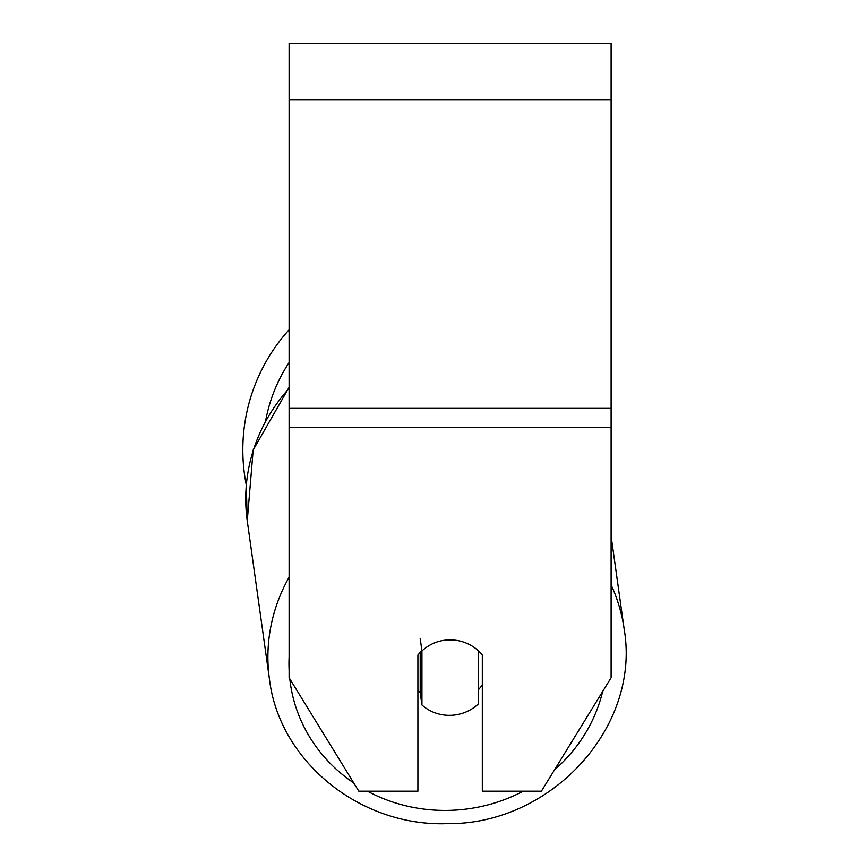 <?xml version="1.0" encoding="UTF-8"?>
<svg xmlns="http://www.w3.org/2000/svg" width="867" height="867" viewBox="0 0 867 867"><rect width="100%" height="100%" fill="white"/><g stroke="black" fill="none" stroke-linecap="round" stroke-linejoin="round"><path stroke-width="1.3" d="M478.216 650.662L478.216 704.058A40.25 37.78 -8 0 1 450.081 715.329A40.25 37.78 -8 0 1 421.936 704.979L421.936 650.954L420.202 638.578M417.905 690.338A40.25 37.78 -8 0 0 420.202 692.603L421.936 704.979M421.936 650.954A40.25 37.78 -8 0 1 435.668 642.425A40.25 37.823 0 0 1 482.312 655.04L482.312 791.203L541.398 791.203L611.105 677.734L611.105 427.615L289.112 427.615L289.112 677.734L358.819 791.203L417.905 791.203L417.905 655.04A40.25 37.823 0 0 1 421.904 650.749M482.312 684.8A40.25 37.78 -8 0 1 478.216 689.948M420.202 692.603L420.202 652.428M611.105 427.615L611.105 43.35L289.112 43.35L289.112 427.615M289.112 388.34A179.111 168.122 -8 0 0 247.258 520.861L246.282 484.924A179.111 179.111 0 0 1 289.112 329.72M289.112 577.216A179.111 168.122 172 0 0 269.42 678.991C279.174 761.378 360.314 826.847 447.134 823.65C550.924 825.037 641.016 727.099 624.175 629.258A179.111 168.122 172 0 0 611.105 584.846M523.256 791.203A158.986 149.232 -8 0 1 447.762 810.407A158.986 149.232 -8 0 1 367.445 791.203M353.758 782.955A158.986 149.232 -8 0 1 289.784 678.839M289.112 670.104A158.986 149.232 -8 0 1 289.112 657.099M602.63 691.541A158.986 149.232 -8 0 1 554.501 769.874M611.105 99.705L289.112 99.705M611.105 408.346L289.112 408.346M289.112 362.504A158.986 158.986 0 0 0 265.692 420.43M247.258 520.861L269.42 678.991L247.258 520.861L253.186 449.962L289.112 387.267M611.105 536.034L624.175 629.258C641.016 727.099 550.924 825.037 447.134 823.65C360.314 826.847 279.174 761.378 269.42 678.991"/></g></svg>
